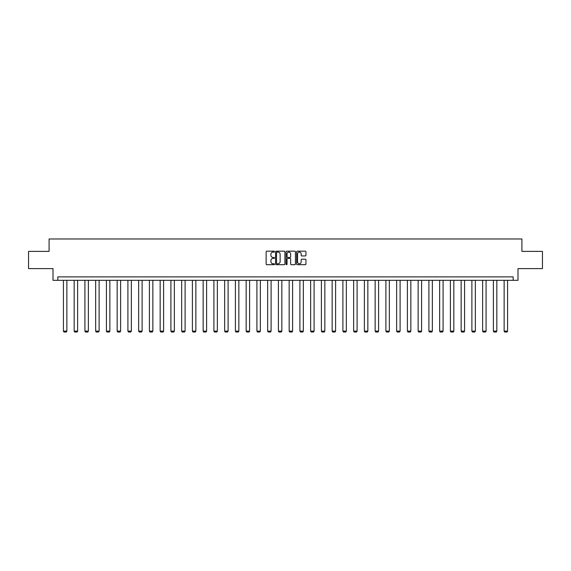 <?xml version="1.0" encoding="UTF-8"?>
<svg xmlns="http://www.w3.org/2000/svg" width="571" height="571" viewBox="0 0 571 571"><rect width="100%" height="100%" fill="white"/><g stroke="black" fill="none" stroke-linecap="round" stroke-linejoin="round"><path stroke-width="0.86" d="M274.473 251.64A0.471 0.471 0 0 0 274.001 251.169L266.814 251.169A0.678 0.678 0 0 0 266.136 251.847L266.136 264.016A0.678 0.678 0 0 0 266.814 264.694L274.001 264.694A0.471 0.471 0 0 0 274.473 264.223A0.471 0.471 0 0 0 274.001 263.745L273.074 263.745A2.163 2.163 0 0 1 270.911 261.582L270.911 260.569A2.163 2.163 0 0 1 273.074 258.406L274.001 258.406A0.471 0.471 0 0 0 274.473 257.928A0.471 0.471 0 0 0 274.001 257.457L273.074 257.457A2.163 2.163 0 0 1 270.911 255.294L270.911 254.281A2.163 2.163 0 0 1 273.074 252.111L274.001 252.111A0.471 0.471 0 0 0 274.473 251.64M305.264 255.936A0.678 0.678 0 0 0 305.942 255.258L305.942 251.847A0.678 0.678 0 0 0 305.264 251.169L297.284 251.169A0.678 0.678 0 0 0 296.606 251.847L296.606 264.016A0.678 0.678 0 0 0 297.284 264.694L305.264 264.694A0.678 0.678 0 0 0 305.942 264.016L305.942 259.891A0.678 0.678 0 0 0 305.264 259.213L301.852 259.213A0.678 0.678 0 0 0 301.174 259.891L301.174 261.939A1.806 1.806 0 0 1 299.368 263.745A1.806 1.806 0 0 1 297.555 261.939L297.555 253.924A1.806 1.806 0 0 1 299.368 252.111A1.806 1.806 0 0 1 301.174 253.924L301.174 255.258A0.678 0.678 0 0 0 301.852 255.936L305.264 255.936M513.165 280.325L517.99 280.325L517.99 268.613L542.45 268.613L542.45 251.383L521.915 251.383L521.915 238.985L49.085 238.985L49.085 251.383L28.55 251.383L28.55 268.613L53.01 268.613L53.01 280.325L513.165 280.325L513.165 276.878L57.835 276.878L57.835 280.325M284.908 251.847A0.678 0.678 0 0 0 284.23 251.169L276.25 251.169A0.678 0.678 0 0 0 275.572 251.847L275.572 264.016A0.678 0.678 0 0 0 276.25 264.694L284.23 264.694A0.678 0.678 0 0 0 284.908 264.016L284.908 251.847M286.77 251.169L294.75 251.169A0.678 0.678 0 0 1 295.428 251.847L295.428 264.016A0.678 0.678 0 0 1 294.75 264.694L291.331 264.694A0.678 0.678 0 0 1 290.66 264.016L290.66 259.084A0.678 0.678 0 0 0 289.982 258.406L287.713 258.406A0.678 0.678 0 0 0 287.042 259.084L287.042 264.223A0.471 0.471 0 0 1 286.563 264.694A0.471 0.471 0 0 1 286.092 264.223L286.092 251.847A0.678 0.678 0 0 1 286.77 251.169M276.992 252.111A0.471 0.471 0 0 0 276.521 252.589L276.521 263.274A0.471 0.471 0 0 0 276.992 263.745L277.977 263.745A2.163 2.163 0 0 0 280.14 261.582L280.14 254.281A2.163 2.163 0 0 0 277.977 252.111L276.992 252.111M290.66 253.959A1.806 1.806 0 0 0 288.847 252.146A1.806 1.806 0 0 0 287.042 253.959L287.042 256.779A0.678 0.678 0 0 0 287.713 257.457L289.982 257.457A0.678 0.678 0 0 0 290.66 256.779L290.66 253.959M66.864 280.325L66.864 331.123L63.417 331.123L63.417 280.325M66.864 331.123L66.343 332.015L63.931 332.015L63.417 331.123M77.613 280.325L77.613 331.123L74.166 331.123L74.166 280.325M77.613 331.123L77.092 332.015L74.68 332.015L74.166 331.123M88.362 280.325L88.362 331.123L84.915 331.123L84.915 280.325M88.362 331.123L87.841 332.015L85.429 332.015L84.915 331.123M99.111 280.325L99.111 331.123L95.664 331.123L95.664 280.325M99.111 331.123L98.59 332.015L96.178 332.015L95.664 331.123M109.86 280.325L109.86 331.123L106.413 331.123L106.413 280.325M109.86 331.123L109.339 332.015L106.927 332.015L106.413 331.123M120.609 280.325L120.609 331.123L117.162 331.123L117.162 280.325M120.609 331.123L120.088 332.015L117.683 332.015L117.162 331.123M131.359 280.325L131.359 331.123L127.911 331.123L127.911 280.325M131.359 331.123L130.838 332.015L128.432 332.015L127.911 331.123M142.108 280.325L142.108 331.123L138.66 331.123L138.66 280.325M142.108 331.123L141.587 332.015L139.181 332.015L138.66 331.123M152.857 280.325L152.857 331.123L149.409 331.123L149.409 280.325M152.857 331.123L152.343 332.015L149.93 332.015L149.409 331.123M163.606 280.325L163.606 331.123L160.158 331.123L160.158 280.325M163.606 331.123L163.092 332.015L160.679 332.015L160.158 331.123M174.355 280.325L174.355 331.123L170.907 331.123L170.907 280.325M174.355 331.123L173.841 332.015L171.428 332.015L170.907 331.123M185.104 280.325L185.104 331.123L181.657 331.123L181.657 280.325M185.104 331.123L184.59 332.015L182.178 332.015L181.657 331.123M195.853 280.325L195.853 331.123L192.406 331.123L192.406 280.325M195.853 331.123L195.339 332.015L192.927 332.015L192.406 331.123M206.602 280.325L206.602 331.123L203.155 331.123L203.155 280.325M206.602 331.123L206.088 332.015L203.676 332.015L203.155 331.123M217.351 280.325L217.351 331.123L213.904 331.123L213.904 280.325M217.351 331.123L216.837 332.015L214.425 332.015L213.904 331.123M228.1 280.325L228.1 331.123L224.653 331.123L224.653 280.325M228.1 331.123L227.586 332.015L225.174 332.015L224.653 331.123M238.849 280.325L238.849 331.123L235.402 331.123L235.402 280.325M238.849 331.123L238.335 332.015L235.923 332.015L235.402 331.123M249.598 280.325L249.598 331.123L246.158 331.123L246.158 280.325M249.598 331.123L249.084 332.015L246.672 332.015L246.158 331.123M260.347 280.325L260.347 331.123L256.907 331.123L256.907 280.325M260.347 331.123L259.834 332.015L257.421 332.015L256.907 331.123M271.097 280.325L271.097 331.123L267.656 331.123L267.656 280.325M271.097 331.123L270.583 332.015L268.17 332.015L267.656 331.123M281.846 280.325L281.846 331.123L278.405 331.123L278.405 280.325M281.846 331.123L281.332 332.015L278.919 332.015L278.405 331.123M292.595 280.325L292.595 331.123L289.154 331.123L289.154 280.325M292.595 331.123L292.081 332.015L289.668 332.015L289.154 331.123M303.344 280.325L303.344 331.123L299.903 331.123L299.903 280.325M303.344 331.123L302.83 332.015L300.417 332.015L299.903 331.123M314.093 280.325L314.093 331.123L310.653 331.123L310.653 280.325M314.093 331.123L313.579 332.015L311.166 332.015L310.653 331.123M324.842 280.325L324.842 331.123L321.402 331.123L321.402 280.325M324.842 331.123L324.328 332.015L321.916 332.015L321.402 331.123M335.598 280.325L335.598 331.123L332.151 331.123L332.151 280.325M335.598 331.123L335.077 332.015L332.665 332.015L332.151 331.123M346.347 280.325L346.347 331.123L342.9 331.123L342.9 280.325M346.347 331.123L345.826 332.015L343.414 332.015L342.9 331.123M357.096 280.325L357.096 331.123L353.649 331.123L353.649 280.325M357.096 331.123L356.575 332.015L354.163 332.015L353.649 331.123M367.845 280.325L367.845 331.123L364.398 331.123L364.398 280.325M367.845 331.123L367.324 332.015L364.912 332.015L364.398 331.123M378.594 280.325L378.594 331.123L375.147 331.123L375.147 280.325M378.594 331.123L378.073 332.015L375.661 332.015L375.147 331.123M389.343 280.325L389.343 331.123L385.896 331.123L385.896 280.325M389.343 331.123L388.822 332.015L386.41 332.015L385.896 331.123M400.093 280.325L400.093 331.123L396.645 331.123L396.645 280.325M400.093 331.123L399.572 332.015L397.159 332.015L396.645 331.123M410.842 280.325L410.842 331.123L407.394 331.123L407.394 280.325M410.842 331.123L410.321 332.015L407.908 332.015L407.394 331.123M421.591 280.325L421.591 331.123L418.143 331.123L418.143 280.325M421.591 331.123L421.07 332.015L418.657 332.015L418.143 331.123M432.34 280.325L432.34 331.123L428.892 331.123L428.892 280.325M432.34 331.123L431.819 332.015L429.413 332.015L428.892 331.123M443.089 280.325L443.089 331.123L439.641 331.123L439.641 280.325M443.089 331.123L442.568 332.015L440.162 332.015L439.641 331.123M453.838 280.325L453.838 331.123L450.391 331.123L450.391 280.325M453.838 331.123L453.317 332.015L450.912 332.015L450.391 331.123M464.587 280.325L464.587 331.123L461.14 331.123L461.14 280.325M464.587 331.123L464.073 332.015L461.661 332.015L461.14 331.123M475.336 280.325L475.336 331.123L471.889 331.123L471.889 280.325M475.336 331.123L474.822 332.015L472.41 332.015L471.889 331.123M486.085 280.325L486.085 331.123L482.638 331.123L482.638 280.325M486.085 331.123L485.571 332.015L483.159 332.015L482.638 331.123M496.834 280.325L496.834 331.123L493.387 331.123L493.387 280.325M496.834 331.123L496.32 332.015L493.908 332.015L493.387 331.123M507.583 280.325L507.583 331.123L504.136 331.123L504.136 280.325M507.583 331.123L507.069 332.015L504.657 332.015L504.136 331.123"/></g></svg>
